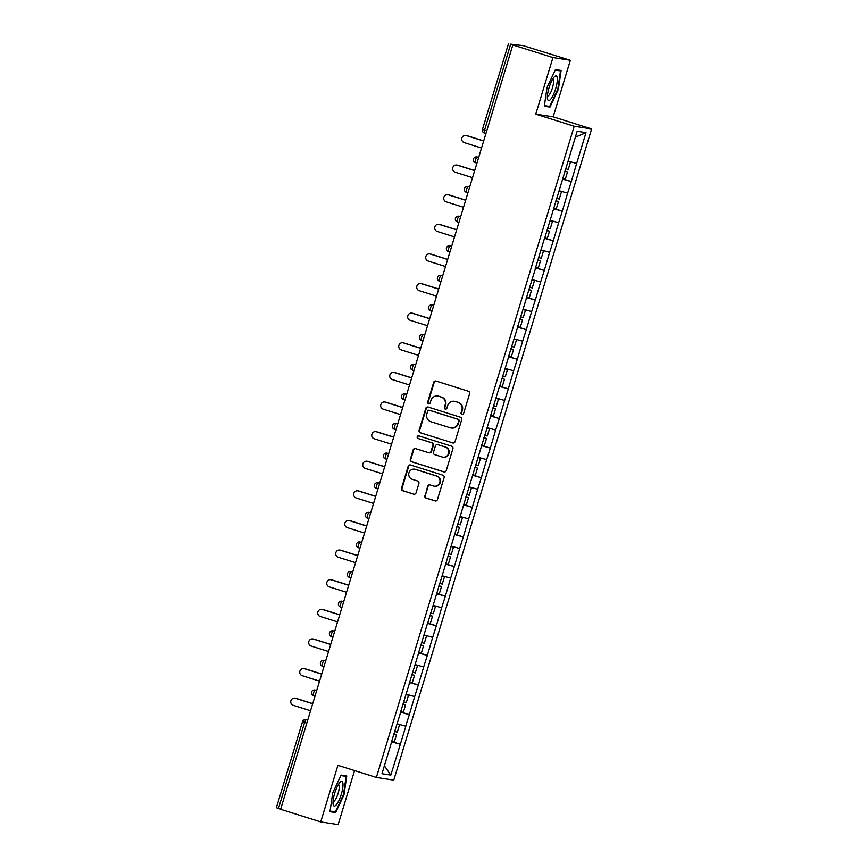<?xml version="1.0" encoding="UTF-8"?>
<svg xmlns="http://www.w3.org/2000/svg" width="868" height="868" viewBox="0 0 868 868"><rect width="100%" height="100%" fill="white"/><g stroke="black" fill="none" stroke-linecap="round" stroke-linejoin="round"><path stroke-width="1.3" d="M461.95 414.372A1.367 1.313 -81.2 0 0 463.61 413.461L469.621 393.66A1.953 1.888 -81.2 0 0 468.394 391.229L436.04 381.052A1.953 1.888 -81.2 0 0 433.685 382.343L427.664 402.144A1.367 1.313 -81.2 0 0 428.716 403.891A1.367 1.313 -81.2 0 0 430.181 402.936L430.962 400.376A6.239 6.022 -81.2 0 1 438.524 396.22L441.215 397.067A6.239 6.022 -81.2 0 1 445.154 404.846L444.383 407.407A1.367 1.313 -81.2 0 0 445.425 409.154A1.367 1.313 -81.2 0 0 446.89 408.199L447.671 405.638A6.239 6.022 -81.2 0 1 455.233 401.483L457.935 402.329A6.239 6.022 -81.2 0 1 461.874 410.108L461.092 412.669A1.367 1.313 -81.2 0 0 461.95 414.372M424.767 495.617A1.953 1.888 -81.2 0 0 425.993 498.037L435.074 500.901A1.953 1.888 -81.2 0 0 437.439 499.599L444.112 477.606A1.953 1.888 -81.2 0 0 442.886 475.187L410.542 464.998A1.953 1.888 -81.2 0 0 408.177 466.3L401.493 488.283A1.953 1.888 -81.2 0 0 402.73 490.713L413.689 494.163A1.953 1.888 -81.2 0 0 416.054 492.872L418.908 483.454A1.953 1.888 -81.2 0 0 417.682 481.024L412.246 479.32A5.219 5.034 -81.2 0 1 414.557 469.176A5.219 5.034 -81.2 0 1 415.273 469.349L436.571 476.055A5.219 5.034 -81.2 0 1 434.26 486.189A5.219 5.034 -81.2 0 1 433.533 486.026L429.986 484.908A1.953 1.888 -81.2 0 0 427.631 486.199L425.277 495.693A1.953 1.888 -81.2 0 0 426.503 498.124L435.584 500.977A1.953 1.888 -81.2 0 0 435.595 500.977L435.074 500.901M535.762 114.153L553.176 116.844L570.363 60.261L552.949 57.57L535.762 114.153L574.204 126.251L376.365 777.435L337.912 765.337L320.726 821.909L280.624 809.291L512.847 44.952L513.617 45.071L510.688 44.149L484.55 130.146L486.753 130.84M552.949 57.57L512.847 44.952M452.684 442.94A1.953 1.888 -81.2 0 0 455.049 441.649L461.722 419.656A1.953 1.888 -81.2 0 0 460.496 417.226L428.152 407.049A1.953 1.888 -81.2 0 0 425.787 408.34L419.103 430.333A1.953 1.888 -81.2 0 0 420.329 432.763L453.194 443.027A1.953 1.888 -81.2 0 0 453.204 443.027L420.329 432.763M452.922 448.637L446.239 470.619A1.953 1.888 -81.2 0 1 443.874 471.921L411.53 461.733A1.953 1.888 -81.2 0 1 410.304 459.313L413.157 449.895A1.953 1.888 -81.2 0 1 415.522 448.604L428.64 452.727A1.953 1.888 -81.2 0 0 431.005 451.436L432.904 445.186A1.953 1.888 -81.2 0 0 431.667 442.756L418.007 438.459A1.367 1.313 -81.2 0 1 418.615 435.812A1.367 1.313 -81.2 0 1 418.799 435.855L451.685 446.206A1.953 1.888 -81.2 0 1 452.922 448.637M574.204 126.251L591.629 128.941L393.779 780.126L376.365 777.435M391.609 741.522L400.343 744.267L405.823 726.234L397.143 723.825M400.343 744.267L390.817 775.102L381.974 773.735L391.349 742.878M400.354 713.268L391.197 742.856M409.349 683.648L400.202 713.246M418.343 654.038L409.197 683.626M427.197 624.363L418.192 654.005M427.349 624.418L490.333 417.107M499.187 387.432L490.181 417.074M499.328 387.486L508.333 357.866M517.328 328.256L508.181 357.844M526.323 298.635L517.176 328.223M535.328 269.015L526.171 298.614M544.182 239.351L535.176 268.993M544.323 239.405L577.166 131.285L586.009 132.652L576.634 163.499L568.106 161.112M562.572 178.808L571.307 181.553L576.634 163.499M571.307 181.553L567.639 193.119L559.111 190.732M553.578 208.428L562.312 211.174L567.639 193.119M562.312 211.174L558.634 222.729L550.117 220.342M544.572 238.038L553.307 240.794L558.634 222.729M553.307 240.794L549.639 252.349L541.111 249.962M535.578 267.659L544.312 270.404L549.639 252.349M544.312 270.404L540.645 281.97L532.117 279.583M526.583 297.279L535.317 300.024L540.645 281.97M535.317 300.024L531.639 311.579L523.122 309.192M517.578 326.889L526.312 329.645L531.639 311.579M526.312 329.645L522.644 341.2L514.116 338.813M508.583 356.509L517.317 359.254L522.644 341.2M517.317 359.254L513.65 370.81L505.122 368.423M499.588 386.119L508.322 388.875L513.65 370.81M508.322 388.875L504.644 400.43L496.127 398.043M490.583 415.739L499.317 418.495L504.644 400.43M499.317 418.495L495.65 430.051L487.122 427.664M481.588 445.36L490.322 448.105L495.65 430.051M490.322 448.105L486.655 459.66L478.127 457.273M472.593 474.97L481.328 477.726L486.655 459.66M481.328 477.726L477.65 489.281L469.132 486.894M463.588 504.59L472.322 507.335L477.65 489.281M472.322 507.335L468.655 518.901L460.127 516.514M454.593 534.211L463.328 536.956L468.655 518.901M463.328 536.956L459.66 548.511L451.132 546.124M445.599 563.82L454.333 566.576L459.66 548.511M454.333 566.576L450.666 578.131L442.137 575.744M436.593 593.441L445.338 596.186L450.666 578.131M445.338 596.186L441.66 607.741L433.132 605.354M427.599 623.05L436.333 625.806L441.66 607.741M436.333 625.806L432.665 637.362L424.137 634.975M418.604 652.671L427.338 655.427L432.665 637.362M427.338 655.427L423.671 666.982L415.143 664.595M409.598 682.291L418.343 685.036L423.671 666.982M418.343 685.036L414.665 696.592L406.137 694.205M400.604 711.901L409.338 714.657L414.665 696.592M409.338 714.657L405.671 726.212M409.186 714.635L400.517 712.205M418.181 685.015L409.512 682.584M427.186 655.394L418.506 652.975M436.181 625.785L427.512 623.354M445.175 596.164L436.506 593.734M454.181 566.554L445.501 564.124M463.176 536.934L454.506 534.504M472.17 507.313L463.501 504.883M481.176 477.704L472.496 475.273M490.17 448.083L481.501 445.653M499.165 418.463L490.496 416.043M508.171 388.853L499.491 386.423M517.165 359.233L508.496 356.802M526.16 329.612L517.491 327.193M535.165 300.002L526.485 297.572M544.16 270.382L535.491 267.952M553.155 240.772L544.486 238.342M562.16 211.152L553.48 208.721M571.155 181.531L562.486 179.101M570.363 60.261L523.068 45.624L510.688 44.149M586.009 132.652L575.375 137.187M320.726 821.909L338.14 824.6L354.556 770.578M280.668 809.171L276.371 807.739L302.498 721.731L304.592 722.48L278.465 808.477M553.176 116.844L591.629 128.941M400.191 744.245L391.511 741.815M390.817 775.102L384.394 765.793M558.374 89.22L561.108 70.46L555.455 69.592L547.057 87.473L544.323 106.232L549.976 107.1L558.374 89.22L557.842 89.057L549.704 106.406L544.41 105.592M341.113 775.07L332.715 792.951L329.981 811.71L335.634 812.589L344.032 794.697L346.766 775.949L341.113 775.07M462.394 414.427A1.367 1.313 -81.2 0 1 461.602 412.745L462.384 410.184A6.239 6.022 -81.2 0 0 458.434 402.416L457.935 402.329M454.376 401.287L454.886 401.363A6.239 6.022 -81.2 0 1 455.743 401.559L458.434 402.416M437.667 396.025L438.166 396.101A6.239 6.022 -81.2 0 1 439.034 396.296L441.725 397.153A6.239 6.022 -81.2 0 1 445.664 404.922L444.883 407.483A1.367 1.313 -81.2 0 0 445.685 409.164M436.029 381.041A1.953 1.888 -81.2 0 0 434.184 382.419L428.174 402.22A1.367 1.313 -81.2 0 0 428.976 403.902M428.13 407.038A1.953 1.888 -81.2 0 0 426.296 408.416L419.613 430.409A1.953 1.888 -81.2 0 0 420.839 432.839M458.586 420.915A1.367 1.313 -81.2 0 0 457.729 419.211L429.334 410.271A1.367 1.313 -81.2 0 0 427.674 411.182L426.861 413.884A6.239 6.022 -81.2 0 0 430.799 421.664L450.199 427.772A6.239 6.022 -81.2 0 0 457.761 423.617L459.096 420.991A1.367 1.313 -81.2 0 0 458.228 419.287L457.729 419.211M429.454 410.293A1.367 1.313 -81.2 0 1 429.834 410.358L458.228 419.287M451.067 427.967L451.566 428.043A6.239 6.022 -81.2 0 0 458.271 423.692L457.761 423.617M459.096 420.991L458.271 423.692M415.501 448.593A1.953 1.888 -81.2 0 0 413.667 449.971L410.803 459.389A1.953 1.888 -81.2 0 0 412.04 461.819L444.383 471.997A1.953 1.888 -81.2 0 0 444.405 472.008M428.911 452.792L429.421 452.868A1.953 1.888 -81.2 0 0 431.515 451.512L433.403 445.273A1.953 1.888 -81.2 0 0 432.177 442.843L418.007 438.459M418.875 435.877A1.367 1.313 -81.2 0 0 418.517 438.535M442.257 457.013A5.219 5.034 -81.2 0 0 448.669 453.172A5.219 5.034 -81.2 0 0 445.284 447.042L437.776 444.687A1.953 1.888 -81.2 0 0 435.411 445.978L433.523 452.228A1.953 1.888 -81.2 0 0 434.749 454.658L442.257 457.013M442.973 457.186L443.483 457.262A5.219 5.034 -81.2 0 0 445.794 447.129L445.284 447.042M437.515 444.622L438.014 444.698A1.953 1.888 -81.2 0 1 438.286 444.763L445.794 447.129M429.975 484.897A1.953 1.888 -81.2 0 0 428.13 486.275L425.277 495.693M434.26 486.189L434.77 486.264A5.219 5.034 -81.2 0 0 437.071 476.131L436.571 476.055M414.557 469.176L415.067 469.262A5.219 5.034 -81.2 0 1 415.783 469.425L437.071 476.131M410.521 464.998A1.953 1.888 -81.2 0 0 408.687 466.376L402.003 488.369A1.953 1.888 -81.2 0 0 403.229 490.789L414.199 494.239A1.953 1.888 -81.2 0 0 414.21 494.25M545.896 105.82L549.976 107.1M340.874 775.569L346.148 776.383L343.489 794.556L344.032 794.697M331.554 811.298L335.634 812.589M467.027 135.668L466.268 135.56A3.678 3.548 -81.2 0 0 465.758 135.441L466.517 135.549A3.678 3.548 98.8 0 1 467.027 135.668L483.693 140.92M465.758 135.441A3.678 3.548 -81.2 0 0 464.13 142.58L481.523 148.059M565.632 168.739L568.247 169.466L570.46 162.164L567.997 161.47M568.041 161.339L570.46 162.164M562.659 178.515L565.274 179.253L567.498 171.94L564.884 171.202M564.916 171.083L567.498 171.94M466.268 135.56L483.66 141.028M458.022 165.289L457.262 165.17A3.678 3.548 -81.2 0 0 456.763 165.05L457.523 165.17A3.678 3.548 98.8 0 1 458.022 165.289L474.698 170.54M456.763 165.05A3.678 3.548 -81.2 0 0 455.125 172.2L472.528 177.669M556.638 198.349L559.242 199.087L561.466 191.774L559.003 191.079M559.035 190.96L561.466 191.774M553.665 208.125L556.279 208.862L558.493 201.56L555.889 200.823M555.921 200.692L558.493 201.56M457.262 165.17L474.666 170.649M449.027 194.909L448.268 194.79A3.678 3.548 -81.2 0 0 447.758 194.671L448.517 194.79A3.678 3.548 98.8 0 1 449.027 194.909L465.693 200.15M447.758 194.671A3.678 3.548 -81.2 0 0 446.13 201.81L463.534 207.289M547.632 227.969L550.247 228.707L552.471 221.394L550.008 220.7M550.041 220.581L552.471 221.394M544.67 237.745L547.274 238.483L549.498 231.17L546.883 230.432M546.927 230.313L549.498 231.17M448.268 194.79L465.66 200.269M440.033 224.519L439.273 224.4A3.678 3.548 -81.2 0 0 438.763 224.291L439.523 224.4A3.678 3.548 98.8 0 1 440.033 224.519L456.698 229.77M438.763 224.291A3.678 3.548 -81.2 0 0 437.136 231.43L454.528 236.91M538.637 257.579L541.252 258.317L543.466 251.015L541.003 250.32M541.046 250.19L543.466 251.015M535.664 267.366L538.279 268.093L540.504 260.791L537.889 260.053M537.921 259.933L540.504 260.791M439.273 224.4L456.666 229.879M431.027 254.14L430.268 254.02A3.678 3.548 -81.2 0 0 429.769 253.901L430.528 254.02A3.678 3.548 98.8 0 1 431.027 254.14L447.704 259.391M429.769 253.901A3.678 3.548 -81.2 0 0 428.13 261.04L445.534 266.519M529.643 287.2L532.247 287.937L534.471 280.624L532.008 279.93M532.041 279.811L534.471 280.624M526.67 296.975L529.285 297.713L531.498 290.4L528.894 289.673M528.927 289.543L531.498 290.4M430.268 254.02L447.671 259.499M422.032 283.76L421.273 283.641A3.678 3.548 -81.2 0 0 420.763 283.521L421.522 283.641A3.678 3.548 98.8 0 1 422.032 283.76L438.709 289.001M420.763 283.521A3.678 3.548 -81.2 0 0 419.135 290.661L436.539 296.14M520.637 316.82L523.252 317.558L525.476 310.245L523.013 309.55M523.046 309.431L525.476 310.245M517.675 326.596L520.279 327.334L522.503 320.021L519.889 319.283M519.932 319.164L522.503 320.021M421.273 283.641L438.666 289.109M550.757 99.169A12.912 3.309 107.5 0 0 557.006 82.981A12.912 3.309 107.5 0 0 554.348 76.84A12.912 3.309 107.5 0 0 553.947 77.285A12.912 3.309 107.5 0 0 549.032 87.766A12.912 3.309 107.5 0 0 547.458 98.713A12.912 3.309 107.5 0 0 550.757 99.169M547.404 95.914A8.832 2.268 107.5 0 0 547.534 95.979A8.832 2.268 107.5 0 0 549.086 95.046A8.832 2.268 107.5 0 0 552.992 85.867A8.832 2.268 107.5 0 0 552.84 79.118A8.832 2.268 107.5 0 0 552.699 79.097M555.216 70.091L560.489 70.905L557.831 89.078M557.137 69.852L560.489 70.905M336.415 804.658A12.912 3.309 107.5 0 0 342.665 788.459A12.912 3.309 107.5 0 0 340.006 782.318A12.912 3.309 107.5 0 0 339.605 782.773A12.912 3.309 107.5 0 0 334.69 793.254A12.912 3.309 107.5 0 0 333.117 804.191A12.912 3.309 107.5 0 0 336.415 804.658M333.062 801.403A8.832 2.268 107.5 0 0 333.193 801.457A8.832 2.268 107.5 0 0 334.744 800.524A8.832 2.268 107.5 0 0 338.65 791.345A8.832 2.268 107.5 0 0 338.498 784.607A8.832 2.268 107.5 0 0 338.357 784.574M342.795 775.33L346.148 776.383M343.489 794.556L335.363 811.884L330.068 811.07M413.038 313.37L412.278 313.25A3.678 3.548 -81.2 0 0 411.768 313.131L412.528 313.25A3.678 3.548 98.8 0 1 413.038 313.37L429.703 318.621M411.768 313.131A3.678 3.548 -81.2 0 0 410.141 320.281L427.533 325.76M511.643 346.43L514.257 347.167L516.482 339.865L514.008 339.171M514.051 339.041L516.482 339.865M508.67 356.216L511.285 356.943L513.509 349.641L510.894 348.903M510.926 348.784L513.509 349.641M412.278 313.25L429.671 318.73M404.032 342.99L403.273 342.871A3.678 3.548 -81.2 0 0 402.774 342.751L403.533 342.871A3.678 3.548 98.8 0 1 404.032 342.99L420.709 348.231M402.774 342.751A3.678 3.548 -81.2 0 0 401.146 349.891L418.539 355.37M502.648 376.05L505.263 376.788L507.476 369.475L505.013 368.781M505.046 368.661L507.476 369.475M499.675 385.826L502.29 386.564L504.503 379.251L501.899 378.513M501.932 378.394L504.503 379.251M403.273 342.871L420.676 348.35M395.038 372.6L394.278 372.491A3.678 3.548 -81.2 0 0 393.768 372.372L394.528 372.491A3.678 3.548 98.8 0 1 395.038 372.6L411.714 377.851M393.768 372.372A3.678 3.548 -81.2 0 0 392.141 379.511L409.544 384.991M493.642 405.671L496.257 406.408L498.482 399.096L496.019 398.401M496.051 398.282L498.482 399.096M490.68 415.446L493.284 416.184L495.509 408.871L492.894 408.134M492.937 408.014L495.509 408.871M394.278 372.491L411.671 377.96M386.043 402.22L385.284 402.101A3.678 3.548 -81.2 0 0 384.774 401.982L385.533 402.101A3.678 3.548 98.8 0 1 386.043 402.22L402.709 407.472M384.774 401.982A3.678 3.548 -81.2 0 0 383.146 409.132L400.539 414.6M484.648 435.28L487.263 436.018L489.487 428.716L487.013 428.011M487.056 427.891L489.487 428.716M481.675 445.056L484.29 445.794L486.514 438.492L483.899 437.754M483.932 437.624L486.514 438.492M385.284 402.101L402.676 407.58M377.037 431.841L376.278 431.721A3.678 3.548 -81.2 0 0 375.779 431.602L376.538 431.721A3.678 3.548 98.8 0 1 377.037 431.841L393.714 437.081M375.779 431.602A3.678 3.548 -81.2 0 0 374.151 438.741L391.544 444.221M475.653 464.901L478.268 465.639L480.481 458.326L478.018 457.631M478.051 457.512L480.481 458.326M472.68 474.677L475.295 475.414L477.509 468.102L474.904 467.364M474.937 467.244L477.509 468.102M376.278 431.721L393.681 437.201M368.043 461.45L367.283 461.331A3.678 3.548 -81.2 0 0 366.773 461.223L367.533 461.331A3.678 3.548 98.8 0 1 368.043 461.45L384.719 466.702M366.773 461.223A3.678 3.548 -81.2 0 0 365.146 468.362L382.549 473.841M466.648 494.521L469.262 495.248L471.487 487.946L469.024 487.252M469.056 487.122L471.487 487.946M463.686 504.297L466.29 505.035L468.514 497.722L465.899 496.984M465.942 496.865L468.514 497.722M367.283 461.331L384.676 466.81M359.048 491.071L358.289 490.952A3.678 3.548 -81.2 0 0 357.779 490.832L358.538 490.952A3.678 3.548 98.8 0 1 359.048 491.071L375.714 496.322M357.779 490.832A3.678 3.548 -81.2 0 0 356.151 497.982L373.544 503.451M457.653 524.131L460.268 524.869L462.492 517.556L460.018 516.861M460.062 516.742L462.492 517.556M454.68 533.907L457.295 534.645L459.519 527.343L456.904 526.605M456.937 526.475L459.519 527.343M358.289 490.952L375.681 496.431M350.043 520.691L349.283 520.572A3.678 3.548 -81.2 0 0 348.784 520.453L349.544 520.572A3.678 3.548 98.8 0 1 350.043 520.691L366.719 525.932M348.784 520.453A3.678 3.548 -81.2 0 0 347.157 527.592L364.549 533.071M448.658 553.751L451.273 554.489L453.487 547.176L451.024 546.482M451.056 546.363L453.487 547.176M445.685 563.527L448.3 564.265L450.514 556.952L447.91 556.214M447.942 556.095L450.514 556.952M349.283 520.572L366.687 526.051M341.048 550.301L340.289 550.182A3.678 3.548 -81.2 0 0 339.779 550.062L340.538 550.182A3.678 3.548 98.8 0 1 341.048 550.301L357.724 555.553M339.779 550.062A3.678 3.548 -81.2 0 0 338.151 557.213L355.554 562.692M439.653 583.361L442.268 584.099L444.492 576.797L442.029 576.102M442.062 575.972L444.492 576.797M436.691 593.148L439.295 593.875L441.519 586.573L438.904 585.835M438.948 585.716L441.519 586.573M340.289 550.182L357.681 555.661M332.053 579.922L331.294 579.802A3.678 3.548 -81.2 0 0 330.784 579.683L331.543 579.802A3.678 3.548 98.8 0 1 332.053 579.922L348.719 585.173M330.784 579.683A3.678 3.548 -81.2 0 0 329.156 586.822L346.549 592.301M430.658 612.982L433.273 613.719L435.497 606.406L433.024 605.712M433.067 605.593L435.497 606.406M427.685 622.757L430.3 623.495L432.524 616.182L429.91 615.455M429.942 615.325L432.524 616.182M331.294 579.802L348.686 585.282M323.059 609.531L322.288 609.423A3.678 3.548 -81.2 0 0 321.789 609.303L322.549 609.423A3.678 3.548 98.8 0 1 323.059 609.531L339.724 614.783M321.789 609.303A3.678 3.548 -81.2 0 0 320.162 616.443L337.554 621.922M421.664 642.602L424.278 643.34L426.492 636.027L424.029 635.333M424.061 635.213L426.492 636.027M418.691 652.378L421.305 653.116L423.519 645.803L420.915 645.065M420.947 644.946L423.519 645.803M322.288 609.423L339.692 614.891M314.053 639.152L313.294 639.032A3.678 3.548 -81.2 0 0 312.784 638.913L313.554 639.032A3.678 3.548 98.8 0 1 314.053 639.152L330.73 644.403M312.784 638.913A3.678 3.548 -81.2 0 0 311.156 646.063L328.56 651.532M412.658 672.212L415.273 672.95L417.497 665.647L415.034 664.953M415.067 664.823L417.497 665.647M409.696 681.988L412.3 682.725L414.524 675.423L411.909 674.686M411.953 674.566L414.524 675.423M313.294 639.032L330.686 644.512M305.059 668.772L304.299 668.653A3.678 3.548 -81.2 0 0 303.789 668.534L304.549 668.653A3.678 3.548 98.8 0 1 305.059 668.772L321.724 674.013M303.789 668.534A3.678 3.548 -81.2 0 0 302.162 675.673L319.554 681.152M403.663 701.832L406.278 702.57L408.502 695.257L406.029 694.563M406.072 694.443L408.502 695.257M400.69 711.608L403.305 712.346L405.53 705.033L402.915 704.295M402.947 704.176L405.53 705.033M304.299 668.653L321.692 674.132M296.064 698.382L295.294 698.273A3.678 3.548 -81.2 0 0 294.794 698.154L295.554 698.273A3.678 3.548 98.8 0 1 296.064 698.382L312.73 703.633M294.794 698.154A3.678 3.548 -81.2 0 0 293.167 705.293L310.56 710.773M394.669 731.453L397.284 732.18L399.497 724.878L397.034 724.183M397.067 724.064L399.497 724.878M391.696 741.229L394.311 741.966L396.535 734.654L393.92 733.916M393.953 733.796L396.535 734.654M295.294 698.273L312.697 703.742M482.575 129.408L484.55 130.146A2.984 0.759 107.5 0 0 484.42 133.108A2.984 0.759 107.5 0 0 484.452 133.119L484.42 133.108A2.984 2.984 0 0 1 482.467 129.397L508.594 43.4M306.795 723.174L304.592 722.48A2.984 0.759 -72.5 0 1 306.22 719.746L307.695 720.212M478.724 157.271L477.183 157.032L478.659 157.499M475.555 159.766A2.984 0.759 -72.5 0 1 477.183 157.032A2.984 2.875 98.8 0 0 476.771 156.945A2.984 2.984 0 0 0 473.472 159.018A2.984 2.984 0 0 0 475.425 162.728A2.984 0.759 107.5 0 0 475.458 162.728L475.425 162.728A2.984 0.759 107.5 0 1 475.555 159.766M469.729 186.891L468.188 186.653L469.664 187.119M467.928 192.815L466.452 192.349A2.984 0.759 107.5 0 1 466.431 192.338A2.984 0.759 107.5 0 1 466.561 189.387A2.984 0.759 -72.5 0 1 468.188 186.653A2.984 2.875 98.8 0 0 467.776 186.555A2.984 2.984 0 0 0 464.467 188.638A2.984 2.984 0 0 0 466.431 192.338L467.928 192.815M460.734 216.512L459.183 216.273L460.658 216.729M458.933 222.425L457.458 221.969A2.984 0.759 107.5 0 1 457.425 221.958A2.984 0.759 107.5 0 1 457.555 218.996A2.984 0.759 -72.5 0 1 459.183 216.273A2.984 2.875 98.8 0 0 458.781 216.175A2.984 2.984 0 0 0 455.472 218.248A2.984 2.984 0 0 0 457.425 221.958L458.933 222.436M451.729 246.121L450.188 245.883L451.664 246.349M449.928 252.046L448.463 251.579A2.984 0.759 107.5 0 1 448.43 251.579A2.984 0.759 107.5 0 1 448.561 248.617A2.984 0.759 -72.5 0 1 450.188 245.883A2.984 2.875 98.8 0 0 449.776 245.785A2.984 2.984 0 0 0 446.477 247.868A2.984 2.984 0 0 0 448.43 251.579L449.928 252.046M442.734 275.742L441.194 275.503L442.669 275.97M440.933 281.666L439.458 281.199A2.984 0.759 107.5 0 1 439.436 281.189A2.984 0.759 107.5 0 1 439.566 278.237A2.984 0.759 -72.5 0 1 441.194 275.503A2.984 2.875 98.8 0 0 440.781 275.406A2.984 2.984 0 0 0 437.472 277.489A2.984 2.984 0 0 0 439.436 281.189L440.933 281.666M433.74 305.362L432.188 305.124L433.664 305.579M431.939 311.276L430.463 310.809A2.984 0.759 107.5 0 1 430.43 310.809A2.984 0.759 107.5 0 1 430.561 307.847A2.984 0.759 -72.5 0 1 432.188 305.124A2.984 2.875 98.8 0 0 431.787 305.026A2.984 2.984 0 0 0 428.477 307.098A2.984 2.984 0 0 0 430.43 310.809L431.939 311.276M424.734 334.972L423.193 334.733L424.669 335.2M422.933 340.896L421.468 340.43A2.984 0.759 107.5 0 1 421.436 340.43A2.984 0.759 107.5 0 1 421.566 337.468A2.984 0.759 -72.5 0 1 423.193 334.733A2.984 2.875 98.8 0 0 422.781 334.636A2.984 2.984 0 0 0 419.483 336.719A2.984 2.984 0 0 0 421.436 340.43L422.933 340.896M415.739 364.593L414.199 364.354L415.674 364.82M413.938 370.517L412.463 370.05A2.984 0.759 107.5 0 0 412.463 370.05A2.984 0.759 107.5 0 1 412.571 367.077A2.984 0.759 -72.5 0 1 414.199 364.354A2.984 2.875 98.8 0 0 413.786 364.256A2.984 2.984 0 0 0 410.477 366.329A2.984 2.984 0 0 0 412.441 370.039L413.938 370.517M404.792 393.877A2.984 2.984 0 0 0 401.483 395.949A2.984 2.984 0 0 0 403.436 399.66A2.984 0.759 107.5 0 0 403.468 399.66L403.468 399.66A2.984 0.759 107.5 0 1 403.566 396.698A2.984 0.759 -72.5 0 1 405.193 393.964A2.984 2.875 98.8 0 0 404.792 393.877L406.669 394.43M395.786 423.486A2.984 2.984 0 0 0 392.488 425.57A2.984 2.984 0 0 0 394.441 429.269A2.984 0.759 107.5 0 0 394.473 429.28L394.473 429.28A2.984 0.759 107.5 0 1 394.571 426.318A2.984 0.759 -72.5 0 1 396.199 423.584A2.984 2.875 98.8 0 0 395.786 423.486L397.674 424.051M386.944 459.356L385.468 458.901A2.984 0.759 107.5 0 1 385.576 455.928A2.984 0.759 -72.5 0 1 387.204 453.204A2.984 2.875 98.8 0 0 386.792 453.107L388.68 453.66M377.797 482.727A2.984 2.984 0 0 0 374.488 484.8A2.984 2.984 0 0 0 376.441 488.51A2.984 0.759 107.5 0 1 376.582 485.548A2.984 0.759 -72.5 0 1 378.198 482.814A2.984 2.875 98.8 0 0 377.797 482.727L379.674 483.281M377.949 488.977L376.473 488.51A2.984 0.759 107.5 0 1 376.441 488.51L377.949 488.977M368.791 512.337A2.984 2.984 0 0 0 365.493 514.42A2.984 2.984 0 0 0 367.446 518.12A2.984 0.759 107.5 0 1 367.576 515.169A2.984 0.759 -72.5 0 1 369.204 512.435A2.984 2.875 98.8 0 0 368.791 512.337L370.679 512.901M368.943 518.597L367.479 518.131A2.984 0.759 107.5 0 1 367.446 518.12L368.943 518.597M359.797 541.957A2.984 2.984 0 0 0 356.488 544.03A2.984 2.984 0 0 0 358.451 547.741A2.984 0.759 107.5 0 1 358.582 544.779A2.984 0.759 -72.5 0 1 360.209 542.055A2.984 2.875 98.8 0 0 359.797 541.957L361.685 542.511M359.949 548.207L358.473 547.751A2.984 0.759 107.5 0 1 358.451 547.741L359.949 548.218M352.755 571.904L351.204 571.665L352.679 572.131M350.954 577.828L349.478 577.361A2.984 0.759 107.5 0 1 349.446 577.361A2.984 0.759 107.5 0 1 349.587 574.399A2.984 0.759 -72.5 0 1 351.204 571.665A2.984 2.875 98.8 0 0 350.802 571.567A2.984 2.984 0 0 0 347.493 573.65A2.984 2.984 0 0 0 349.446 577.361L350.954 577.828M343.75 601.524L342.209 601.285L343.685 601.752M341.949 607.448L340.484 606.982A2.984 0.759 107.5 0 1 340.451 606.971A2.984 0.759 107.5 0 1 340.581 604.019A2.984 0.759 -72.5 0 1 342.209 601.285A2.984 2.875 98.8 0 0 341.797 601.188A2.984 2.984 0 0 0 338.498 603.271A2.984 2.984 0 0 0 340.451 606.971L341.949 607.448M334.755 631.134L333.214 630.906L334.69 631.361M332.954 637.058L331.478 636.591A2.984 0.759 107.5 0 0 331.478 636.591A2.984 0.759 107.5 0 1 331.587 633.629A2.984 0.759 -72.5 0 1 333.214 630.906A2.984 2.875 98.8 0 0 332.802 630.808A2.984 2.984 0 0 0 329.493 632.88A2.984 2.984 0 0 0 331.457 636.591L332.954 637.058M325.76 660.754L324.22 660.515L325.684 660.982M323.959 666.678L322.484 666.212A2.984 0.759 107.5 0 0 322.484 666.212A2.984 0.759 107.5 0 1 322.592 663.25A2.984 0.759 -72.5 0 1 324.22 660.515A2.984 2.875 98.8 0 0 323.807 660.418A2.984 2.984 0 0 0 320.498 662.501A2.984 2.984 0 0 0 322.451 666.201L323.959 666.678M316.755 690.375L315.214 690.136L316.69 690.602M314.965 696.288L313.489 695.832A2.984 0.759 107.5 0 1 313.456 695.821A2.984 0.759 107.5 0 1 313.587 692.859A2.984 0.759 -72.5 0 1 315.214 690.136A2.984 2.875 98.8 0 0 314.802 690.038A2.984 2.984 0 0 0 311.504 692.111A2.984 2.984 0 0 0 313.456 695.821L314.954 696.299M307.76 719.984L306.22 719.746A2.984 2.875 98.8 0 0 305.807 719.659A2.984 2.984 0 0 0 302.498 721.731M386.944 459.367L385.446 458.89A2.984 0.759 107.5 0 0 385.468 458.901A2.984 2.984 0 0 1 383.482 455.179A2.984 2.984 0 0 1 386.792 453.107M476.771 156.945L478.735 157.249M467.776 186.555L469.74 186.859M458.781 216.175L460.734 216.479M449.776 245.785L451.74 246.089M440.781 275.406L442.745 275.709M431.787 305.026L433.74 305.33M422.781 334.636L424.745 334.939M413.786 364.256L415.75 364.56M350.802 571.567L352.755 571.871M341.797 601.188L343.761 601.491M332.802 630.808L334.766 631.112M323.807 660.418L325.76 660.722M314.802 690.038L316.766 690.342M305.807 719.659L307.771 719.963"/></g></svg>

